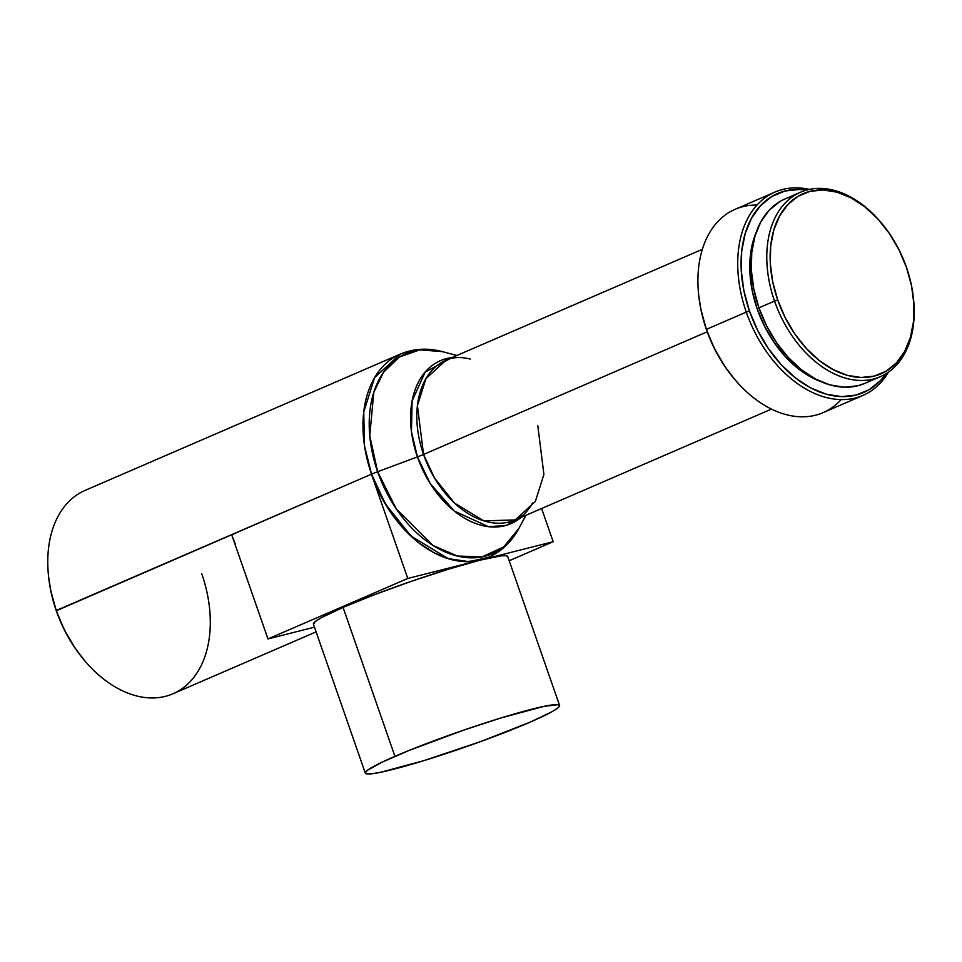 <?xml version="1.0" encoding="UTF-8"?>
<svg xmlns="http://www.w3.org/2000/svg" width="962" height="962" viewBox="0 0 962 962"><rect width="100%" height="100%" fill="white"/><g stroke="black" fill="none" stroke-linecap="round" stroke-linejoin="round"><path stroke-width="1.44" d="M559.583 705.459L507.708 556.493A102.862 8.249 160.8 0 0 480.471 560.088A102.862 8.249 160.8 0 0 343.061 607.383L394.937 756.348A102.862 8.249 -19.2 0 1 499.17 718.518A102.862 8.249 -19.2 0 1 559.583 705.459A102.862 8.249 -19.2 0 1 529.942 722.234A102.862 8.249 -19.2 0 1 425.721 760.064A102.862 8.249 -19.2 0 1 365.307 773.123A102.862 8.249 -19.2 0 1 394.937 756.348L343.061 607.383L321.452 617.652L315.596 621.308L313.432 624.182L365.307 773.123M880.711 222.186L880.026 221.392A100.493 67.544 66.6 0 0 791.113 197.739A100.493 67.544 66.6 0 0 774.542 301.094L777.717 300A98.112 65.945 -113.4 0 1 793.89 199.086A98.112 65.945 -113.4 0 1 880.711 222.186A98.112 65.945 -113.4 0 1 906.493 267.46A98.112 65.945 -113.4 0 1 913.383 297.763A98.112 65.945 -113.4 0 1 863.443 377.513A98.112 65.945 -113.4 0 1 777.717 300L774.542 301.094A100.493 67.544 -113.4 0 1 800.6 192.196A100.493 67.544 -113.4 0 1 880.338 221.765M793.121 196.296A100.493 67.544 66.6 0 0 785.016 198.942A100.493 67.544 66.6 0 0 758.946 307.84L774.542 301.094L758.946 307.84L766.642 325.974L776.574 342.773L788.371 357.587L801.562 369.841L815.644 379.088L830.098 384.944L844.335 387.205L857.839 385.762L865.078 383.285M756.084 232.6A96.537 64.887 66.6 0 0 757.25 309.042L759.09 308.249L757.25 309.042L764.634 326.467L774.182 342.604L785.497 356.83L798.171 368.614L811.712 377.489L820.454 381.421M746.284 312.109L749.458 311.015A108.405 72.859 -113.4 0 1 806.637 190.067L799.614 189.442L785.064 190.993L771.861 196.452L760.545 205.64L751.526 218.17L745.165 233.586L741.702 251.286L741.269 270.599L743.891 290.764L749.458 311.015L746.284 312.109A110.774 74.459 -113.4 0 1 775.011 192.051A110.774 74.459 -113.4 0 1 809.451 189.394A110.774 74.459 66.6 0 0 746.284 312.109L706.493 329.317L746.284 312.109A110.774 74.459 66.6 0 0 815.668 393.915A110.774 74.459 66.6 0 0 888.467 372.138A110.774 74.459 -113.4 0 1 862.95 395.406A110.774 74.459 -113.4 0 1 746.284 312.109M775.011 192.051L735.221 209.259A110.774 74.459 66.6 0 0 706.493 329.317A110.774 74.459 -113.4 0 1 698.701 295.106A110.774 74.459 -113.4 0 1 757.022 205.062M698.701 295.106L698.821 296.14A108.405 72.859 66.6 0 0 706.433 329.617L714.73 349.182L725.444 367.292L735.148 379.894M456.878 355.483L442.544 351.659C427.717 347.703 413.624 348.521 400.264 354.112L85.065 490.416A110.774 74.459 66.6 0 0 56.337 610.461A110.774 74.459 -113.4 0 1 48.557 576.25L48.665 577.284A108.405 72.859 66.6 0 0 56.289 610.762L371.536 474.158A110.774 74.459 -113.4 0 1 400.264 354.112L374.603 377.609L363.732 412.013L364.538 446.043L371.536 474.158A15.825 1.263 -19.2 0 1 377.645 471.729L369.757 435.774L373.785 392.352L383.573 372.186L399.278 357.082L419.781 349.855L442.544 351.659A109.007 73.268 66.6 0 0 377.645 471.729L417.436 456.902A88.805 59.692 -113.4 0 0 521.139 517.352L506.108 525.42L488.528 526.707L454.244 511.026L430.218 483.525L417.436 456.902A15.825 1.263 160.8 0 0 423.545 454.473L417.412 405.639L425.95 378.607L446.115 360.149A87.037 58.502 66.6 0 0 423.545 454.473L707.214 331.794L423.545 454.473L434.583 478.126L454.617 503.174L483.886 520.875L515.211 519.925L535.365 501.455L543.903 474.422L537.782 425.601M532.563 503.018C527.861 511.435 522.077 517.075 515.211 519.925A87.037 58.502 66.6 0 1 423.545 454.473A15.825 1.263 -19.2 0 1 417.436 456.902A88.805 59.692 -113.4 0 1 452.056 357.575L425.168 372.078L412.097 401.022L411.447 431.661L417.436 456.902L377.645 471.729A15.825 1.263 160.8 0 0 371.536 474.158L371.464 474.194A110.774 74.459 66.6 0 0 480.471 560.088A110.774 74.459 66.6 0 0 488.131 557.491A110.774 74.459 66.6 0 0 488.167 557.479L488.203 557.455A110.774 74.459 -113.4 0 1 371.536 474.158L385.594 504.268L411.087 536.147L448.352 558.682L468.915 561.652L488.203 557.455C501.418 551.551 511.676 541.846 518.951 528.33L503.679 546.957L482.142 556.878L457.323 556.024L433.044 545.478L396.356 509.03L377.645 471.729A109.007 73.268 66.6 0 0 447.294 552.801A109.007 73.268 66.6 0 0 518.951 528.33L525.973 515.259M553.174 541.714L509.187 560.738L553.174 541.714L480.471 560.088L553.174 541.714L541.606 508.501L553.174 541.714M507.732 556.89L506.192 555.711L500.986 555.868L480.471 560.088L488.167 557.479M235.558 544.781L231.65 534.656L56.337 610.461A110.774 74.459 66.6 0 0 173.004 693.758L316.113 631.878M48.617 576.851L50.721 590.512L56.289 610.762L64.586 630.326L75.301 648.448L85.005 661.05M201.731 573.713A110.774 74.459 -113.4 0 1 183.465 687.65A110.774 74.459 -113.4 0 1 85.45 661.579A110.774 74.459 -113.4 0 1 56.337 610.461L56.289 610.762A108.405 72.859 66.6 0 0 84.776 660.786A108.405 72.859 66.6 0 0 85.113 661.171M698.773 295.707L700.865 309.367L706.433 329.617A108.405 72.859 66.6 0 0 734.92 379.629A108.405 72.859 66.6 0 0 735.269 380.026M841.149 399.603A110.774 74.459 -113.4 0 1 735.605 380.423A110.774 74.459 -113.4 0 1 706.493 329.317A110.774 74.459 66.6 0 0 823.159 412.614L862.95 395.406M886.062 373.713A108.405 72.859 -113.4 0 1 749.458 311.015L757.755 330.579L768.47 348.689L781.192 364.67L795.418 377.898L810.617 387.866L826.202 394.192L841.57 396.621L856.132 395.081L869.323 389.61L880.651 380.423L886.062 373.713M756.096 232.588L753.426 240.103L750.336 255.856L749.963 273.052L752.284 291.005L757.25 309.042A96.537 64.887 66.6 0 0 820.43 381.421M779.725 201.647L769.227 210.161L760.87 221.777L754.978 236.063L751.767 252.477L751.37 270.37L753.787 289.069L758.946 307.84A100.493 67.544 66.6 0 0 864.778 383.405L880.374 376.659A100.493 67.544 -113.4 0 1 774.542 301.094A100.493 67.544 66.6 0 0 862.349 380.471A100.493 67.544 66.6 0 0 913.503 298.797L913.383 297.763M913.455 298.352A100.493 67.544 -113.4 0 1 880.374 376.659M906.493 267.46L911.531 285.786L913.9 304.04L913.515 321.512L910.377 337.53L904.617 351.491L896.464 362.83L886.206 371.14L874.266 376.094L861.086 377.489L847.185 375.288L833.08 369.564L819.323 360.546L806.433 348.569L794.925 334.115L785.232 317.713L777.717 300L772.678 281.674L770.309 263.42L770.694 245.947L773.833 229.93L779.593 215.981L787.746 204.629L798.003 196.32L809.944 191.366L823.123 189.971L837.024 192.172L851.129 197.895L864.886 206.914L877.777 218.891L889.285 233.357L898.977 249.747L906.493 267.46M231.65 534.656L371.464 474.194L407.78 578.463L371.464 474.194L379.942 494.179L390.897 512.698L403.896 529.028L418.434 542.544L433.97 552.729L449.891 559.187L465.596 561.676L480.471 560.088L407.78 578.463L267.965 638.924L231.65 534.656L267.965 638.924L314.478 627.176L267.965 638.924L407.78 578.463L480.471 560.088L449.326 568.927L412.265 581.012L374.952 594.516L343.061 607.383A102.862 8.249 160.8 0 0 313.42 624.158M529.942 722.234L551.563 711.964L557.407 708.309L559.607 705.855L558.068 704.677L544.179 706.312L501.202 717.892L464.141 729.978L409.872 750.132L382.599 761.928L367.472 770.273L365.283 772.739L366.811 773.905L372.029 773.749L380.712 772.27L423.689 760.689L479.737 741.906L529.942 722.234M785.016 198.942L800.6 192.196M470.322 359.079C460.966 356.734 452.898 357.082 446.115 360.149L702.368 249.326M85.45 661.579L84.776 660.786M515.211 519.925L771.464 409.103M735.605 380.423L734.92 379.629"/></g></svg>
